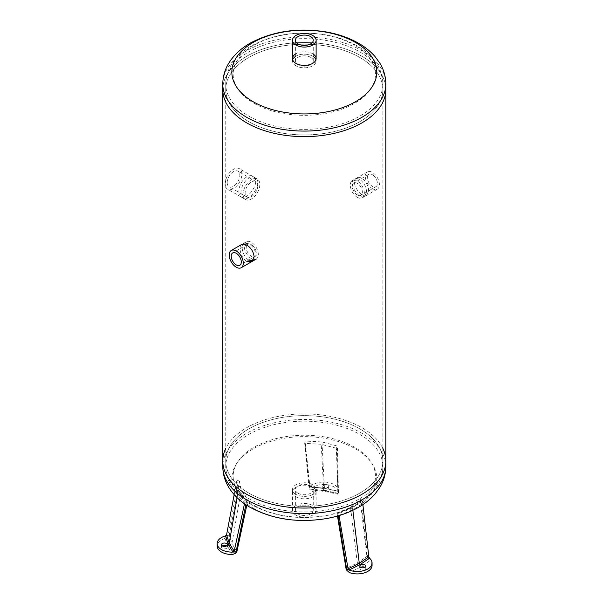 <?xml version="1.0" encoding="UTF-8"?>
<svg xmlns="http://www.w3.org/2000/svg" width="603" height="603" viewBox="0 0 603 603"><rect width="100%" height="100%" fill="white"/><g stroke="black" fill="none" stroke-linecap="round" stroke-linejoin="round"><path stroke-width="0.45" stroke-dasharray="3.02 2.26" d="M295.952 494.4A11.819 6.821 180 0 1 292.493 489.576A11.819 6.821 180 0 1 304.311 482.754A11.819 6.821 180 0 1 316.123 489.576A11.819 6.821 180 0 1 308.834 495.877A11.819 6.821 180 0 1 295.952 494.4A11.819 6.821 0 0 0 308.834 495.877A11.819 6.821 0 0 0 316.123 489.576A11.819 6.821 0 0 0 304.311 482.754A11.819 6.821 0 0 0 292.493 489.576A11.819 6.821 0 0 0 295.952 494.4M295.952 496.819A11.819 6.821 0 0 0 308.834 498.297A11.819 6.821 0 0 0 316.123 491.995A11.819 6.821 0 0 0 304.311 485.174A11.819 6.821 0 0 0 292.493 491.995A11.819 6.821 0 0 0 295.952 496.819M248.753 493.066A78.571 45.361 180 0 1 225.741 460.986A78.571 45.361 180 0 1 274.244 419.077A78.571 45.361 180 0 1 359.87 428.914A78.571 45.361 180 0 1 382.882 460.986A78.571 45.361 180 0 1 334.379 502.902A78.571 45.361 180 0 1 248.753 493.066A78.571 45.361 0 0 0 334.379 502.902A78.571 45.361 0 0 0 382.882 460.986A78.571 45.361 0 0 0 304.311 415.625A78.571 45.361 0 0 0 225.741 460.986A78.571 45.361 0 0 0 248.753 493.066M382.882 448.436A81.526 47.072 0 0 0 304.311 413.922A81.526 47.072 0 0 0 225.741 448.436M310.635 506.663A8.947 5.163 0 0 0 300.889 505.54A8.947 5.163 0 0 0 295.364 510.319A8.947 5.163 0 0 0 297.988 513.967A8.947 5.163 0 0 0 307.734 515.09A8.947 5.163 0 0 0 313.259 510.319A8.947 5.163 0 0 0 310.635 506.663M297.988 493.224A8.947 5.163 180 0 1 295.364 489.576A8.947 5.163 180 0 1 304.311 484.405A8.947 5.163 180 0 1 313.259 489.576A8.947 5.163 180 0 1 307.734 494.347A8.947 5.163 180 0 1 297.988 493.224M295.952 515.143A11.819 6.821 180 0 1 292.493 510.319A11.819 6.821 180 0 1 304.311 503.497A11.819 6.821 180 0 1 316.123 510.319A11.819 6.821 180 0 1 308.834 516.62A11.819 6.821 180 0 1 295.952 515.143M336.994 512.949L350.547 507.432L360.149 499.578L362.35 499.872L352.574 507.862L338.705 513.522L336.994 512.949L337.492 516.032M362.885 504.605L362.35 499.872M372.066 565.38A14.766 8.525 0 0 0 369.775 560.82L360.406 567.174L357.293 562.968L366.903 556.456L367.74 556.938A14.766 8.525 180 0 1 368.93 557.715A14.766 8.525 180 0 1 369.533 558.19M352.868 510.289L352.574 507.862M339.052 515.58L338.705 513.522M350.547 507.432L357.293 562.968L346.016 568.516M360.707 567.348A2.955 1.703 0 0 0 359.84 568.554A2.955 1.703 0 0 0 360.707 569.76A2.955 1.703 0 0 0 363.926 570.129A2.955 1.703 0 0 0 365.75 568.554A2.955 1.703 0 0 0 364.883 567.348M360.149 499.578L366.903 556.456L369.775 560.82M336.331 448.255L321.233 444.268L304.696 443.363L305.08 441.064L321.979 441.931L337.379 446.062L336.331 448.255L337.974 494.189L337.974 492.794L337.665 493.458L323.705 490.593L321.233 444.268M324.844 490.548L338.464 493.344A14.766 8.525 0 0 0 338.471 493.005A14.766 8.525 0 0 0 327.241 484.722A14.766 8.525 0 0 0 310.628 489.041L324.844 490.548L324.128 491.37L323.705 490.593L309.135 489.041L309.437 488.385A14.766 8.525 180 0 1 310.01 487.405A14.766 8.525 180 0 1 310.424 486.862L309.934 486.696L305.08 441.064M324.738 488.37L338.434 491.196L324.738 488.37L309.934 486.696L324.429 488.204L321.979 441.931M310.424 486.862A14.766 8.525 180 0 1 327.022 482.279A14.766 8.525 180 0 1 338.471 490.593A14.766 8.525 180 0 1 338.434 491.196L337.379 446.062M338.434 491.196A14.766 8.525 180 0 1 338.328 491.784A14.766 8.525 180 0 1 337.974 492.794L336.76 447.388M309.558 489.824L324.128 491.37L338.064 494.234L338.464 493.344M328.567 489.108A2.955 1.703 0 0 0 328.673 488.664A2.955 1.703 0 0 0 325.718 486.96A2.955 1.703 0 0 0 322.763 488.664A2.955 1.703 0 0 0 325.334 490.36A2.955 1.703 0 0 0 328.567 489.108M304.696 443.363L309.135 489.041L309.437 489.772L310.628 489.041M304.832 442.451L309.791 489.772M328.567 486.696A2.955 1.703 180 0 1 325.334 487.948A2.955 1.703 180 0 1 322.763 486.252A2.955 1.703 180 0 1 325.718 484.548A2.955 1.703 180 0 1 328.673 486.252A2.955 1.703 180 0 1 328.567 486.696M239.61 480.938L241.147 490.51L248.089 499.201L245.504 499.103L238.381 490.201L236.851 480.455L239.61 480.938L229.253 535.163L228.107 536.73L228.107 535.336L229.253 535.163L231.929 543.574L241.147 490.51M244.494 503.754L245.504 499.103M237.085 497.679L238.381 490.201M234.168 494.648L236.851 480.455M225.477 535.909A14.766 8.525 180 0 1 226.411 535.668A14.766 8.525 180 0 1 228.107 535.336L238.509 480.734M232.532 554.504L227.685 546.642L231.929 543.574L236.896 551.632M227.685 546.642L225.07 538.434L228.107 536.73M225.07 538.434A14.766 8.525 0 0 0 217.163 545.986M222.334 545.941A2.955 1.703 0 0 0 221.467 547.147A2.955 1.703 0 0 0 224.422 548.858A2.955 1.703 0 0 0 227.376 547.147A2.955 1.703 0 0 0 226.509 545.941M246.785 505.299L248.089 499.201M368.569 190.834C368.983 184.013 361.348 174.855 356.765 178.028C349.31 181.624 361.333 199.088 366.722 195.266L368.569 190.834M366.458 192.056L364.627 196.48C359.267 200.279 347.185 182.852 354.67 179.242C359.267 176.053 366.88 185.227 366.458 192.056M252.808 260.82L253.953 260.375L256.237 255.687C255.672 250.599 253.177 246.619 248.753 243.755L243.996 243.137C240.077 244.871 242.813 256.855 248.753 260.014L248.835 260.059M246.748 261.265L246.665 261.22C240.725 258.061 237.959 246.092 241.901 244.343L243.996 243.137M241.027 192.915C240.514 184.804 249.393 173.83 254.971 177.681C264.031 182.068 249.348 202.555 243.16 198.146C241.758 197.279 241.049 195.53 241.027 192.915M238.916 191.701C238.939 194.317 239.655 196.058 241.057 196.932C247.29 201.364 261.89 180.832 252.876 176.468C247.32 172.631 238.404 183.583 238.916 191.701M248.753 121.648A78.571 45.361 180 0 1 225.741 89.568A78.571 45.361 180 0 1 304.311 44.207A78.571 45.361 180 0 1 382.882 89.568A78.571 45.361 180 0 1 334.379 131.477A78.571 45.361 180 0 1 248.753 121.648A78.571 45.361 0 0 0 334.379 131.477A78.571 45.361 0 0 0 382.882 89.568A78.571 45.361 0 0 0 359.87 57.489A78.571 45.361 0 0 0 274.244 47.66A78.571 45.361 0 0 0 225.741 89.568A78.571 45.361 0 0 0 248.753 121.648M385.837 89.568A81.526 47.072 0 0 0 304.311 42.496A81.526 47.072 0 0 0 222.786 89.568A81.526 47.072 0 0 1 304.311 42.496A81.526 47.072 0 0 1 385.837 89.568M222.786 460.986A81.526 47.072 180 0 1 304.311 413.922A81.526 47.072 180 0 1 385.837 460.986M257.798 185.649A8.947 5.163 -60 0 1 253.893 194.648A8.947 5.163 -60 0 1 246.996 197.045A8.947 5.163 -60 0 1 245.142 192.952A8.947 5.163 -60 0 1 249.047 183.945A8.947 5.163 -60 0 1 255.943 181.548A8.947 5.163 -60 0 1 257.798 185.649M227.18 182.581A8.947 5.163 120 0 0 229.034 186.681A8.947 5.163 120 0 0 237.981 181.511A8.947 5.163 120 0 0 237.981 171.184A8.947 5.163 120 0 0 231.085 173.581A8.947 5.163 120 0 0 227.18 182.581M225.153 183.757A11.819 6.821 -60 0 1 230.308 171.863A11.819 6.821 -60 0 1 239.414 168.697A11.819 6.821 -60 0 1 239.414 182.34A11.819 6.821 -60 0 1 227.602 189.161A11.819 6.821 -60 0 1 225.153 183.757M243.115 194.121A11.819 6.821 120 0 0 245.564 199.533A11.819 6.821 120 0 0 257.375 192.711A11.819 6.821 120 0 0 257.375 179.068A11.819 6.821 120 0 0 248.278 182.234A11.819 6.821 120 0 0 243.115 194.121M251.285 244.599A7.123 4.115 -120 0 0 247.727 244.253A7.123 4.115 -120 0 0 246.635 249.959A7.123 4.115 -120 0 0 251.285 256.237A7.123 4.115 -120 0 0 254.85 256.592A7.123 4.115 -120 0 0 255.943 250.878A7.123 4.115 -120 0 0 251.285 244.599M251.285 258.544A9.957 5.744 60 0 1 244.788 249.778A9.957 5.744 60 0 1 246.31 241.795A9.957 5.744 60 0 1 256.267 247.547A9.957 5.744 60 0 1 256.267 259.041A9.957 5.744 60 0 1 251.285 258.544M372.375 174.697A7.123 4.115 -120 0 0 368.81 174.342A7.123 4.115 -120 0 0 367.717 180.048A7.123 4.115 -120 0 0 372.375 186.327A7.123 4.115 -120 0 0 375.933 186.681A7.123 4.115 -120 0 0 377.026 180.975A7.123 4.115 -120 0 0 372.375 174.697M357.338 195.01A7.123 4.115 60 0 1 352.68 188.731A7.123 4.115 60 0 1 353.773 183.026A7.123 4.115 60 0 1 360.896 187.141A7.123 4.115 60 0 1 360.896 195.364A7.123 4.115 60 0 1 357.338 195.01M357.338 197.324A9.957 5.744 -120 0 0 362.313 197.814A9.957 5.744 -120 0 0 362.313 186.319A9.957 5.744 -120 0 0 352.356 180.576A9.957 5.744 -120 0 0 350.833 188.551A9.957 5.744 -120 0 0 357.338 197.324M372.375 188.641A9.957 5.744 60 0 1 365.87 179.867A9.957 5.744 60 0 1 367.393 171.893A9.957 5.744 60 0 1 377.35 177.636A9.957 5.744 60 0 1 377.35 189.131A9.957 5.744 60 0 1 372.375 188.641M313.259 56.531A11.819 6.821 0 0 0 312.663 56.162A11.819 6.821 0 0 0 295.364 56.531M292.681 59.772A11.819 6.821 0 0 0 292.493 60.986A11.819 6.821 0 0 0 295.952 65.81A11.819 6.821 0 0 0 308.834 67.287A11.819 6.821 0 0 0 316.123 60.986A11.819 6.821 0 0 0 315.942 59.772M295.364 54.112A11.819 6.821 180 0 1 312.663 53.742A11.819 6.821 180 0 1 313.259 54.112M310.635 57.33A8.947 5.163 0 0 0 300.889 56.215A8.947 5.163 0 0 0 295.364 60.986A8.947 5.163 0 0 0 297.988 64.634A8.947 5.163 0 0 0 307.734 65.757A8.947 5.163 0 0 0 313.259 60.986A8.947 5.163 0 0 0 310.635 57.33M295.952 65.81A11.819 6.821 180 0 1 292.493 60.986A11.819 6.821 180 0 1 304.311 54.164A11.819 6.821 180 0 1 316.123 60.986A11.819 6.821 180 0 1 308.834 67.287A11.819 6.821 180 0 1 295.952 65.81M253.999 505.359A71.154 41.079 0 0 0 373.038 486.945A71.154 41.079 0 0 0 285.897 436.632A71.154 41.079 0 0 0 253.999 505.359M248.753 498.621A78.571 45.361 0 0 0 334.379 508.457A78.571 45.361 0 0 0 382.882 466.541A78.571 45.361 0 0 0 304.311 421.18A78.571 45.361 0 0 0 225.741 466.541A78.571 45.361 0 0 0 248.753 498.621M253.072 508.058A72.466 41.841 0 0 0 374.312 489.297A72.466 41.841 0 0 0 285.558 438.057A72.466 41.841 0 0 0 253.072 508.058M385.837 466.541A81.526 47.072 0 0 0 304.311 419.477A81.526 47.072 0 0 0 222.786 466.541M367.74 558.333L361.039 499.691M338.102 515.859L337.657 513.191M360.406 567.174L349.401 572.586M245.881 504.703L247.064 499.171M248.753 116.093A78.571 45.361 0 0 0 334.379 125.921A78.571 45.361 0 0 0 382.882 84.013A78.571 45.361 0 0 0 304.311 38.652A78.571 45.361 0 0 0 225.741 84.013A78.571 45.361 0 0 0 248.753 116.093M253.999 103.294A71.154 41.079 0 0 0 373.038 84.88A71.154 41.079 0 0 0 285.897 34.567A71.154 41.079 0 0 0 253.999 103.294M385.837 84.013A81.526 47.072 0 0 0 304.311 36.941A81.526 47.072 0 0 0 222.786 84.013M292.493 510.319L292.493 491.995M316.123 510.319L316.123 491.995M251.519 504.734C242.534 499.616 235.675 493.118 230.949 485.249C227.527 479.408 225.793 473.174 225.741 466.541L225.741 84.013C225.793 77.41 227.519 71.192 230.911 65.365C235.728 57.33 242.76 50.72 252.001 45.549C273.898 33.994 298.606 30.451 326.14 34.936C337.386 36.964 347.456 40.446 356.343 45.391C363.157 49.19 368.832 53.788 373.378 59.192L377.719 65.38C381.104 71.199 382.83 77.41 382.882 84.013L382.882 466.541C382.83 473.144 381.104 479.355 377.719 485.181L373.378 491.37C368.832 496.766 363.157 501.364 356.343 505.171C347.456 510.108 337.386 513.59 326.14 515.625C298.357 520.14 273.483 516.507 251.519 504.734M313.259 510.319L313.259 489.576M295.364 510.319L295.364 489.576M359.84 566.142L359.84 568.554M365.75 566.142L365.75 568.554M338.366 491.422L324.55 488.573L310.123 487.051M338.471 493.005L338.471 490.593M322.763 486.252L322.763 488.664M328.673 486.252L328.673 488.664M221.467 544.735L221.467 547.147M227.376 544.735L227.376 547.147M356.765 178.028L354.67 179.242M366.722 195.266L364.627 196.48M253.953 260.375L251.858 261.589M254.971 177.681L252.876 176.468M243.16 198.146L241.057 196.932M255.943 181.548L237.981 171.184M246.996 197.045L229.034 186.681M257.375 179.068L239.414 168.697M245.564 199.533L227.602 189.161M247.727 244.253L232.69 252.936M254.85 256.592L239.813 265.275M246.31 241.795L241.901 244.343M368.81 174.342L353.773 183.026M375.933 186.681L360.896 195.364M367.393 171.893L352.356 180.576M377.35 189.131L362.313 197.814M316.123 60.986L316.123 58.566L316.123 60.986M292.493 60.986L292.493 58.566L292.493 60.986M313.259 60.986L313.259 40.243M295.364 60.986L295.364 40.243"/><path stroke-width="0.9" d="M225.741 448.436A81.526 47.072 0 0 0 222.786 460.986A81.526 47.072 0 0 0 246.665 494.272A81.526 47.072 0 0 0 335.509 504.477A81.526 47.072 0 0 0 385.837 460.986A81.526 47.072 0 0 0 382.882 448.436M368.825 556.833L359.282 563.292L348.052 568.825L349.024 570.031L360.112 564.596L369.533 558.19L368.825 556.833L362.885 504.605M360.112 564.596L359.282 563.292L352.868 510.289M348.052 568.825L339.052 515.58M369.533 558.19A14.766 8.525 180 0 1 372.066 562.968A14.766 8.525 180 0 1 364.22 570.498A14.766 8.525 180 0 1 349.024 570.031A14.766 8.525 180 0 1 348.195 569.684A14.766 8.525 180 0 1 346.853 568.998L346.016 568.516L337.492 516.032M372.066 562.968L372.066 565.38A14.766 8.525 0 0 1 364.423 572.85A14.766 8.525 0 0 1 349.401 572.586L346.853 570.385L346.016 568.516M364.883 567.348A2.955 1.703 0 0 0 360.707 567.348A2.955 1.703 180 0 1 359.84 566.142A2.955 1.703 180 0 1 362.795 564.438A2.955 1.703 180 0 1 365.75 566.142A2.955 1.703 180 0 1 363.926 567.717A2.955 1.703 180 0 1 360.707 567.348M234.175 551.21L229.215 543.175L226.57 534.823L225.477 535.909L228.085 544.17L232.977 552.084A14.766 8.525 180 0 1 217.163 543.574L217.163 545.986A14.766 8.525 0 0 0 232.532 554.504L235.758 553.2L236.896 551.632L235.758 551.813A14.766 8.525 180 0 1 233.994 552.016A14.766 8.525 180 0 1 232.977 552.084L234.175 551.21L244.494 503.754M228.085 544.17L229.215 543.175L237.085 497.679M226.57 534.823L234.168 494.648M226.509 545.941A2.955 1.703 0 0 0 223.66 545.504A2.955 1.703 0 0 0 222.334 545.941M217.163 543.574A14.766 8.525 180 0 1 225.477 535.909M236.896 551.632L246.785 505.299M223.66 543.092A2.955 1.703 180 0 1 227.376 544.735A2.955 1.703 180 0 1 224.422 546.446A2.955 1.703 180 0 1 221.467 544.735A2.955 1.703 180 0 1 223.66 543.092M248.835 260.059L252.808 260.82M231.273 250.479A9.957 5.744 -120 0 0 229.743 258.461A9.957 5.744 -120 0 0 236.248 267.227A9.957 5.744 -120 0 0 241.223 267.724A9.957 5.744 -120 0 0 241.223 256.23A9.957 5.744 -120 0 0 231.273 250.479L241.901 244.343L246.665 244.961C251.082 247.833 253.569 251.813 254.134 256.901L251.858 261.589L246.748 261.265M385.837 466.541C385.762 474.033 383.742 481.013 379.777 487.495L374.893 494.151C370.054 499.638 364.122 504.296 357.112 508.118C348.074 513.032 337.921 516.5 326.668 518.527C298.214 523.178 272.677 519.424 250.041 507.289C240.861 502.073 233.76 495.402 228.725 487.299C224.836 480.862 222.854 473.95 222.786 466.541A81.526 47.072 0 0 0 246.665 499.827A81.526 47.072 0 0 0 335.509 510.032A81.526 47.072 0 0 0 385.837 466.541L385.837 460.986A81.526 47.072 180 0 1 335.509 504.477A81.526 47.072 180 0 1 246.665 494.272A81.526 47.072 180 0 1 222.786 460.986L222.786 89.568A81.526 47.072 0 0 0 246.665 122.854A81.526 47.072 0 0 0 335.509 133.052A81.526 47.072 0 0 0 385.837 89.568L385.837 84.013C385.762 76.528 383.742 69.541 379.777 63.059L374.893 56.403C370.054 50.916 364.122 46.258 357.112 42.436C348.074 37.529 337.921 34.054 326.668 32.027C298.832 27.467 273.687 30.987 251.225 42.594C241.464 47.923 233.949 54.835 228.68 63.33C224.821 69.737 222.854 76.634 222.786 84.013A81.526 47.072 0 0 0 246.665 117.299A81.526 47.072 0 0 0 335.509 127.497A81.526 47.072 0 0 0 385.837 84.013M236.248 264.921A7.123 4.115 60 0 1 231.597 258.642A7.123 4.115 60 0 1 232.69 252.936A7.123 4.115 60 0 1 239.813 257.044A7.123 4.115 60 0 1 239.813 265.275A7.123 4.115 60 0 1 236.248 264.921M295.364 56.531A11.819 6.821 0 0 0 292.681 59.772M315.942 59.772A11.819 6.821 0 0 0 313.259 56.531M313.259 54.112A11.819 6.821 180 0 1 316.123 58.566A11.819 6.821 180 0 1 308.834 64.868A11.819 6.821 180 0 1 295.952 63.39A11.819 6.821 180 0 1 292.493 58.566A11.819 6.821 180 0 1 295.364 54.112M222.786 84.013L222.786 89.568A81.526 47.072 0 0 0 246.665 122.854A81.526 47.072 0 0 0 335.509 133.052A81.526 47.072 0 0 0 385.837 89.568L385.837 460.986M297.988 43.891A8.947 5.163 180 0 1 295.364 40.243A8.947 5.163 180 0 1 304.311 35.08A8.947 5.163 180 0 1 313.259 40.243A8.947 5.163 180 0 1 307.734 45.014A8.947 5.163 180 0 1 297.988 43.891M295.952 45.067A11.819 6.821 0 0 0 308.834 46.544A11.819 6.821 0 0 0 316.123 40.243A11.819 6.821 0 0 0 304.311 33.421A11.819 6.821 0 0 0 292.493 40.243A11.819 6.821 0 0 0 295.952 45.067M346.853 570.385L338.102 515.859M235.758 553.2L245.881 504.703M253.072 101.673A72.466 41.841 0 0 0 374.312 82.913A72.466 41.841 0 0 0 285.558 31.673A72.466 41.841 0 0 0 253.072 101.673M222.786 466.541L222.786 460.986M256.267 259.041L241.223 267.724M316.123 58.566L316.123 40.243M292.493 58.566L292.493 40.243"/></g></svg>

